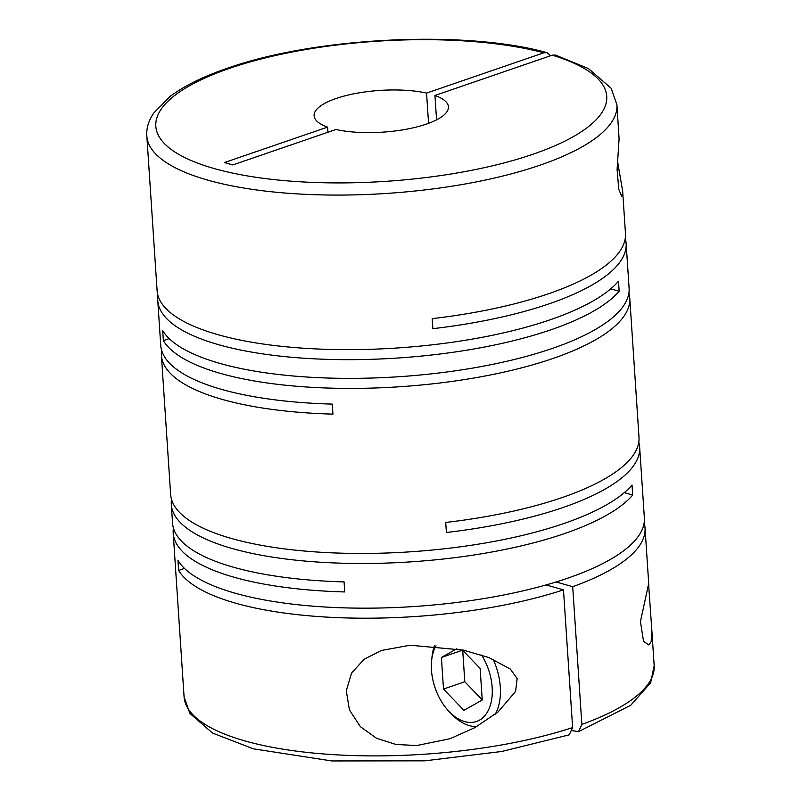 <?xml version="1.0" encoding="UTF-8"?>
<svg xmlns="http://www.w3.org/2000/svg" width="801" height="801" viewBox="0 0 801 801"><rect width="100%" height="100%" fill="white"/><g stroke="black" fill="none" stroke-linecap="round" stroke-linejoin="round"><path stroke-width="1.2" d="M651.203 641.651L651.644 627.553L648.58 584.069L640.44 621.556L643.553 641.441L648.86 644.975L651.203 641.651M157.987 295.569A235.564 73.181 -3.8 0 0 157.767 300.615A235.564 73.181 -3.8 0 0 299.934 357.937A235.564 73.181 -3.8 0 0 550.978 329.772A235.564 73.181 -3.8 0 0 619.163 291.234L618.492 281.201A235.564 73.181 -3.8 0 1 550.307 319.739A235.564 73.181 -3.8 0 1 299.274 347.914A235.564 73.181 -3.8 0 1 157.096 290.583L146.833 136.02A235.564 73.181 176.2 0 0 289.011 193.341A235.564 73.181 176.2 0 0 540.044 165.176A235.564 73.181 176.2 0 0 616.92 104.801L619.083 138.783L617.1 169.442L618.732 189.136L621.686 196.335L622.717 193.502L622.647 191.099L625.461 233.371A235.564 73.181 -3.8 0 1 548.585 293.747A235.564 73.181 -3.8 0 1 432.19 318.638L432.86 328.67A235.564 73.181 -3.8 0 0 549.246 303.779A235.564 73.181 -3.8 0 0 626.122 243.404L629.095 288.09A235.564 73.181 -3.8 0 1 552.219 348.465A235.564 73.181 -3.8 0 1 318.518 377.671A235.564 73.181 -3.8 0 1 162.693 330.603L163.364 340.635A235.564 73.181 -3.8 0 0 319.178 387.704A235.564 73.181 -3.8 0 0 552.88 358.498A235.564 73.181 -3.8 0 0 629.756 298.122L638.998 437.186A235.564 73.181 -3.8 0 1 562.122 497.561A235.564 73.181 -3.8 0 1 445.726 522.452L446.397 532.485A235.564 73.181 -3.8 0 0 562.783 507.594A235.564 73.181 -3.8 0 0 639.659 447.208A235.564 73.181 -3.8 0 0 638.777 442.232M161.622 350.277A235.564 73.181 -3.8 0 0 161.401 355.334L170.633 494.397A235.564 73.181 -3.8 0 0 312.811 551.719A235.564 73.181 -3.8 0 0 563.844 523.544A235.564 73.181 -3.8 0 0 632.029 485.016L632.7 495.038A235.564 73.181 -3.8 0 1 564.515 533.576A235.564 73.181 -3.8 0 1 313.471 561.751A235.564 73.181 -3.8 0 1 171.304 504.43A235.564 73.181 -3.8 0 1 171.524 499.373M546.072 584.94L563.473 589.856A235.564 73.181 -3.8 0 1 331.494 617.361A235.564 73.181 -3.8 0 1 178.623 570.432L177.962 560.4A235.564 73.181 -3.8 0 0 333.777 607.468A235.564 73.181 -3.8 0 0 567.478 578.262A235.564 73.181 -3.8 0 0 644.354 517.887L639.659 447.208M651.644 627.553L654.167 665.611A235.564 73.181 176.2 0 1 581.846 724.384L572.705 586.692A235.564 73.181 -3.8 0 0 645.025 527.919A235.564 73.181 -3.8 0 0 644.134 522.933M563.473 589.856L572.625 727.558A235.564 73.181 176.2 0 1 323.394 753.941A235.564 73.181 176.2 0 1 184.08 696.83L173.206 533.146A235.564 73.181 -3.8 0 0 344.75 591.949L344.08 581.916A235.564 73.181 -3.8 0 1 172.545 523.123L171.304 504.43M173.427 528.099A235.564 73.181 -3.8 0 0 173.206 533.146M416.73 745.541L450.032 738.712L474.913 727.628L498.092 711.909L515.584 691.463L517.146 678.607L510.387 669.105L488.82 657.541L463.238 650.082L410.062 645.226L381.346 650.482L364.165 659.233L351.609 672.99L346.282 690.742L349.416 709.886L360.37 726.667L376.62 738.322L395.944 744.459L416.73 745.541M626.122 243.404A235.564 73.181 -3.8 0 0 625.241 238.428M629.756 298.122A235.564 73.181 -3.8 0 0 628.875 293.136M157.767 300.615L160.731 345.301A235.564 73.181 -3.8 0 0 332.275 404.105L332.936 414.127A235.564 73.181 -3.8 0 1 161.401 355.334M436.565 119.87L434.943 95.479A67.304 20.906 176.2 0 1 448.43 106.833A67.304 20.906 176.2 0 1 426.462 124.085A67.304 20.906 176.2 0 1 335.989 129.482L232.831 164.926L224.44 162.553L327.589 127.109A67.304 20.906 176.2 0 1 314.112 115.755A67.304 20.906 176.2 0 1 353.521 93.877A67.304 20.906 176.2 0 1 426.553 93.096L428.565 123.334M436.034 645.796A45.186 28.235 -109 0 0 431.639 660.465A45.186 28.235 -109 0 0 449.251 711.709L451.904 714.462A50.954 31.84 -109 0 0 469.286 725.616A50.954 31.84 -109 0 0 476.825 726.557M495.288 714.182A50.954 31.84 -109 0 0 493.096 659.233M449.251 711.709A45.186 28.235 -109 0 0 464.67 721.601A45.186 28.235 -109 0 0 490.873 703.338A45.186 28.235 -109 0 0 481.591 655.028M434.492 645.666A50.954 31.84 -109 0 0 432.049 656.67L431.639 660.465M434.943 95.479L552.239 55.169L555.544 55.069L588.455 68.576L611.163 88.27L616.92 104.801M572.705 586.692L556.064 581.977M581.846 724.384L578.572 731.633L572.415 730.662M327.939 132.245L327.589 127.109M550.577 55.74L546.993 52.646L543.839 52.796L426.553 93.096M178.623 570.432L184.49 568.42M462.708 650.272L464.8 681.741L482.232 699.904M456.85 648.77L441.401 657.471L443.504 689.06L463.919 710.337L482.232 700.024L480.139 668.434L462.347 649.891M462.618 650.182L441.401 657.471M464.8 681.741L443.504 689.06M184.08 696.83L189.837 713.361L212.545 733.055L253.376 748.825L331.844 760.95L424.78 760.83L501.696 751.488L569.241 734.837L572.625 727.558M622.647 191.099L617.391 160.43M610.732 288.851L619.163 291.234M163.364 340.635L169.221 338.623M624.269 492.655L632.7 495.038M552.239 55.169A225.952 70.198 176.2 0 1 532.985 154.233A225.952 70.198 176.2 0 1 214.438 168.621A225.952 70.198 176.2 0 1 229.557 68.355A225.952 70.198 176.2 0 1 543.839 52.796M648.82 585.12L645.025 527.919M546.993 52.646C464.82 29.667 314.683 37.146 227.043 68.375C203.154 76.566 184.21 85.897 170.213 96.38L153.762 113.001C148.545 120.791 146.243 128.46 146.833 136.02M654.167 665.611L650.642 682.762L630.747 705.28L578.572 731.633"/></g></svg>
